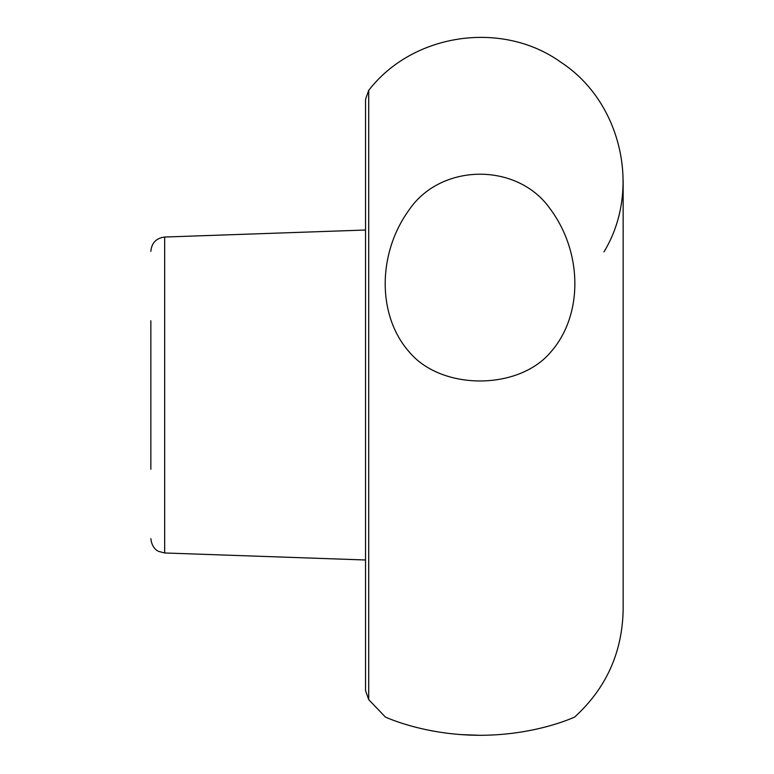 <?xml version="1.0" encoding="UTF-8"?>
<svg xmlns="http://www.w3.org/2000/svg" width="774" height="774" viewBox="0 0 774 774"><rect width="100%" height="100%" fill="white"/><g stroke="black" fill="none" stroke-linecap="round" stroke-linejoin="round"><path stroke-width="1.16" d="M150.853 320.755L150.853 469.257M150.853 251.337C151.627 242.881 156.232 238.111 164.668 237.037L365.531 230.023M368.714 90.365L368.714 699.638L365.531 690.65L365.531 99.362L368.714 90.365C412.948 33.001 502.268 19.979 561.034 62.336C621.677 101.955 641.617 189.998 603.972 251.889M460.075 734.555L479.812 735.3M623.147 180.323L623.147 609.689C622.364 652.405 606.216 688.183 574.695 717.024C577.162 715.786 538.462 735.184 480.286 735.3C422.062 735.329 382.782 715.766 385.365 717.024L368.714 699.638M409.001 210.035C377.073 254.143 377.18 316.508 409.852 352.644C442.109 390.541 518.793 390.502 550.875 351.918C583.083 315.337 582.832 252.73 550.227 208.951C517.719 162.23 441.025 162.704 409.001 210.035M164.668 237.037L164.668 552.975L365.531 559.989M164.668 552.975L158.554 551.359C158.535 551.436 151.927 548.872 150.853 538.665"/></g></svg>

